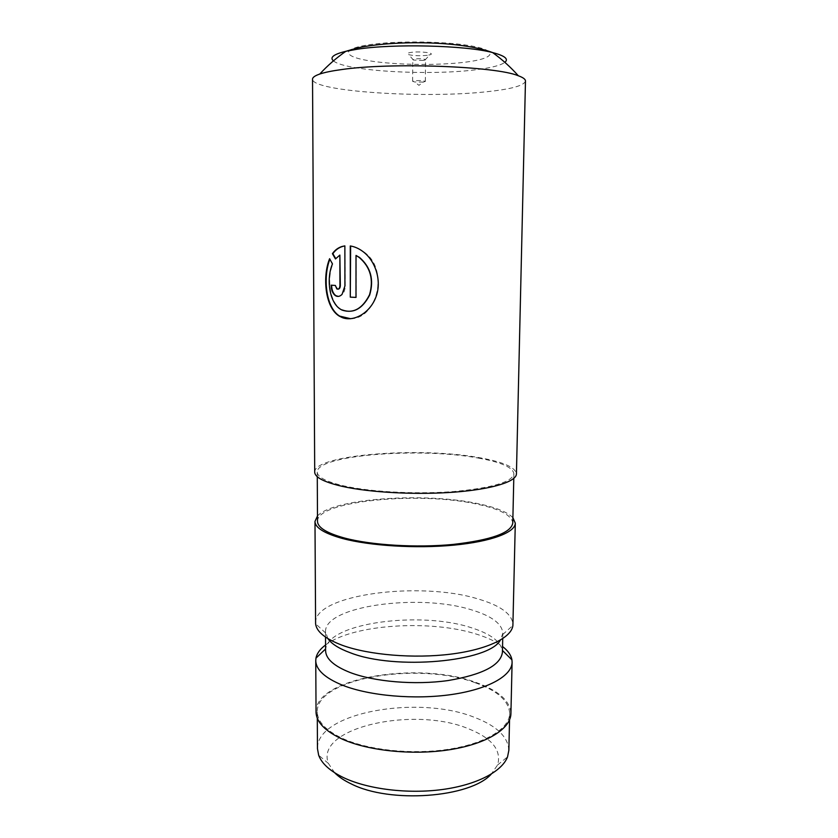 <?xml version="1.0" encoding="UTF-8"?>
<svg xmlns="http://www.w3.org/2000/svg" width="838" height="838" viewBox="0 0 838 838"><rect width="100%" height="100%" fill="white"/><g stroke="black" fill="none" stroke-linecap="round" stroke-linejoin="round"><path stroke-width="0.63" stroke-dasharray="4.19 3.14" d="M427.307 55.318C420.016 56.041 413.783 55.811 408.609 54.638C406.252 53.789 407.059 53.045 411.029 52.406C420.152 51.003 436.441 53.129 429.831 54.826L427.307 55.318M423.504 60.42L413.511 60.064L412.799 59.613L414.82 58.922C420.414 58.503 423.986 58.765 425.557 59.718L423.504 60.42M423.295 82.061L414.663 81.977L412.631 81.338L414.642 80.731C420.215 80.375 423.787 80.616 425.348 81.443L423.305 82.051L418.958 85.35L414.663 81.977M525.468 81.045C524.159 85.623 511.19 89.195 486.574 91.751C424.175 98.675 311.966 91.552 312.532 79.181M314.711 472.14C313.852 454.51 420.927 446.539 480.059 457.799C503.324 461.979 515.454 467.353 516.428 473.899M478.54 458.114C501.166 462.199 512.95 467.415 513.893 473.784C512.28 482.018 492.178 487.936 453.588 491.55C416.706 494.399 371.234 492 344.334 485.998C326.432 481.85 317.403 477.21 317.246 472.077C316.345 454.898 420.886 447.104 478.54 458.114M317.508 521.341C316.565 500.726 420.477 491.162 477.723 504.287C500.192 509.148 511.871 515.401 512.772 523.048M317.476 515.978C333.294 498.107 426.301 492.042 479.231 503.91C496.232 507.535 507.461 512.123 512.898 517.685M315.549 622.728C314.585 594.446 419.67 581.006 477.545 598.803C500.307 605.403 512.112 613.95 512.971 624.457M327.878 638.608L325.521 631.737C324.421 605.811 419.388 593.262 471.396 609.823C491.634 615.909 502.119 623.723 502.831 633.287L500.359 640.117M325.594 650.623L325.741 648.79C328.894 622.686 420.592 610.912 471.103 627.662C489.874 633.549 500.276 641.101 502.318 650.34L502.433 652.174M325.573 644.977C352.578 624.226 430.732 619.292 476.916 634.282C487.695 637.655 496.243 641.73 502.549 646.517M316.041 711.891C315.015 677.533 418.927 660.931 476.057 682.478C498.505 690.46 510.133 700.83 510.918 713.599M475.314 682.792C497.458 690.68 508.917 700.914 509.693 713.494C509.535 728.222 486.532 743.065 450.404 748.963C414.349 754.87 370.008 750.565 343.737 738.98C326.275 730.977 317.455 721.927 317.267 711.818C316.23 677.9 418.906 661.486 475.314 682.792M508.855 750.345C508.111 736.853 496.725 725.897 474.706 717.454C418.591 694.629 316.397 712.321 317.466 748.669M334.655 772.751L328.444 763.481C314.093 727.541 414.454 705.806 468.651 728.83C492.105 738.247 501.753 750.293 497.615 764.958L491.246 774.123M335.734 258.628L340.291 255.066M337.934 289.173L335.336 285.454M335.766 285.433L331.157 285.182M338.269 296.411C342.459 295.845 344.806 292.368 345.308 285.947L344.921 285.957M345.308 285.947L344.868 245.88M342.103 309.903L341.024 309.285C329.512 302.466 326.705 278.195 332.916 263.96L329.879 259.214M350.724 318.733C377.477 318.691 389.88 268.495 363.158 251.494C359.073 248.457 354.893 246.613 350.63 245.963L350.263 245.963M356.328 297.396L356.339 255.422M368.584 44.823C396.426 40.465 448.299 41.251 473.659 46.373C499.438 51.422 493.299 58.744 465.519 62.148C438.033 65.636 394.991 65.029 369.16 60.776C343.014 56.596 340.364 49.107 368.584 44.823M333.451 60.86C344.69 71.031 428.218 75.86 475.23 69.837C490.701 67.972 500.579 65.469 504.874 62.347M413.511 60.064L408.609 54.638M412.631 81.338L412.799 59.613M513.893 473.784L513.788 478.435M502.737 634.513L512.898 625.483M502.831 633.287L502.716 638.65M325.521 631.737L325.542 637.1M325.594 632.962L315.601 623.765M317.246 472.077L317.277 476.717M509.693 713.494L509.546 719.873M497.615 764.958L507.545 756.861M317.267 711.818L317.298 718.197M328.444 763.481L318.66 755.216M425.348 81.443L425.557 59.718M424.845 60.168L429.831 54.826"/><path stroke-width="1.26" d="M341.705 69.554C391.042 62.263 496.054 66.233 518.324 75.766C523.132 77.515 525.52 79.275 525.468 81.045L516.428 473.899C516.459 481.557 492.493 489.203 454.531 492.126C416.643 495.049 369.946 492.576 342.386 486.396C324.086 482.143 314.868 477.388 314.711 472.14L312.532 79.181C312.511 77.421 314.931 75.703 319.77 74.037C324.746 72.351 332.058 70.863 341.705 69.554M344.868 245.88L341.998 246.487C338.143 247.692 334.949 250.091 332.414 253.673L335.472 258.942L339.872 255.066L339.935 285.706C339.61 288.502 338.573 289.571 336.803 288.921L335.336 285.454L331.157 285.182C331.282 290.105 332.686 293.583 335.368 295.636C337.662 296.998 339.893 296.558 342.072 294.327L344.921 285.957L344.868 245.88M356.014 255.433L359.324 257.559C370.48 267.228 373.874 279.651 369.506 294.808C362.445 308.688 353.311 313.789 342.103 310.123L340.584 309.295C329.041 302.445 326.223 278.195 332.466 263.96L329.617 258.701C322.305 276.488 324.987 307.536 339.243 316.104L342.114 317.539C353.458 322.169 369.768 313.328 375.843 297.249C382.097 281.233 375.749 260.985 362.938 251.547C358.8 248.477 354.579 246.613 350.263 245.963L350.294 297.155L355.993 297.417L356.014 255.433L359.596 257.517C370.794 267.27 374.157 279.777 369.663 295.039C362.435 308.95 353.248 313.904 342.103 309.903M513.788 478.435L512.772 523.048C511.138 532.926 491.152 540.07 452.845 544.459C416.224 547.947 371.108 545.161 344.408 537.996C326.631 533.062 317.665 527.5 317.508 521.341L317.277 476.717M512.898 517.685L515.297 523.174C515.286 532.371 491.466 541.589 453.777 545.15C416.172 548.733 369.83 545.852 342.47 538.488C324.306 533.418 315.14 527.731 314.983 521.425L317.476 515.978M515.297 523.174L512.898 625.483C511.641 637.603 487.507 649.565 450.666 654.153C413.888 658.752 369.212 655.002 342.648 645.417C325.532 639.027 316.513 631.81 315.601 623.765L314.983 521.425M500.359 640.117C489.078 661.79 394.949 670.505 350.242 652.739C338.992 648.602 331.544 643.888 327.878 638.608M502.716 638.65L502.433 652.174C500.81 665.204 482.709 674.653 448.121 680.54C415.103 685.243 374.502 681.818 350.253 672.558C333.995 666.126 325.773 658.815 325.594 650.623L325.542 637.1M502.549 646.517C507.964 650.697 511.096 655.148 511.934 659.862L512.102 662.271C511.987 675.669 488.544 689.182 451.651 694.513C414.81 699.877 369.506 695.886 342.711 685.295C324.924 677.994 315.936 669.751 315.758 660.554L315.957 658.155C316.879 653.451 320.085 649.052 325.573 644.977M512.102 662.271L510.918 713.599C510.761 728.505 487.475 743.547 450.865 749.518C414.318 755.509 369.38 751.131 342.805 739.378C325.144 731.281 316.219 722.126 316.041 711.891L315.758 660.554M317.298 718.197L317.466 748.669L318.66 755.216C321.75 763.638 330.13 771.149 343.8 777.748C368.102 789.239 407.917 794.162 442.359 789.522C476.832 784.881 502.067 771.505 507.545 756.861L508.855 750.345L509.546 719.873M491.246 774.123C470.328 797.682 389.921 803.789 351.227 783.897C344.219 780.566 338.699 776.847 334.655 772.751M337.934 289.173C339.38 289.1 340.176 287.947 340.343 285.695L339.872 255.066M331.607 285.213C331.743 290.116 333.136 293.583 335.808 295.636L338.269 296.411M344.868 245.932C339.935 246.739 335.933 249.315 332.864 253.673L332.414 253.673M332.864 253.673L335.734 258.628M329.879 259.214C322.892 276.791 325.553 307.714 339.694 316.104L350.724 318.733M350.63 246.026L350.294 297.155M355.993 297.385L350.651 297.134M504.874 62.347C508.907 59.016 504.832 55.758 492.639 52.585C465.823 45.325 392.718 43.492 356.611 49.327L345.853 51.307C333.608 54.271 329.47 57.445 333.451 60.86M518.324 75.766C510.656 67.145 502.098 59.414 492.639 52.585C461.56 40.957 396.384 40.025 358.276 47.714L345.853 51.307C336.279 57.969 327.585 65.542 319.77 74.037M502.465 650.477L511.934 659.862M325.594 648.937L315.957 658.155"/></g></svg>
